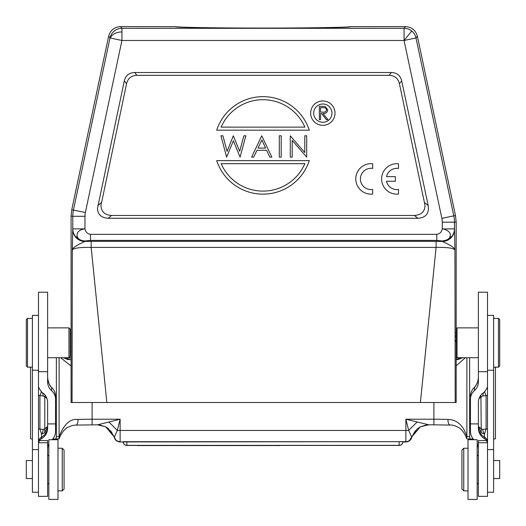 <?xml version="1.0" encoding="UTF-8"?>
<svg xmlns="http://www.w3.org/2000/svg" width="526" height="526" viewBox="0 0 526 526"><rect width="100%" height="100%" fill="white"/><g stroke="black" fill="none" stroke-linecap="round" stroke-linejoin="round"><path stroke-width="0.79" d="M57.985 499.411L57.985 439.703L48.846 439.703L48.846 499.411L57.985 499.411M38.483 441.104L38.483 496.366L47.623 496.366L47.623 440.545L39.489 440.545A6.095 6.075 0 0 1 41.534 438.631A12.183 12.144 180 0 0 47.623 428.111L47.623 423.903L47.623 426.428L44.776 428.894L44.776 396.716L46.978 398.484M47.623 377.97L47.623 381.218M52.133 439.703A12.183 12.144 0 0 0 55.546 431.267L55.546 399.208C55.48 395.782 54.158 392.915 51.587 390.608C49.109 388.504 47.787 385.69 47.623 382.165L47.623 292.2L38.483 292.2L38.483 387.162M52.685 439.092L59.208 438.769C60.891 433.963 63.508 430.242 67.065 427.599L72.371 425.468L75.935 425.08L97.566 424.824L120.125 419.215L120.125 430.452L405.875 430.452A6.095 0.487 -0 0 0 408.689 430.393L411.707 437.33A6.095 6.095 180 0 1 405.875 441.656L120.125 441.945A6.095 6.095 0 0 1 114.096 436.712L115.99 440.328L117.028 441.097L119.672 441.932L123.183 442.024M30.567 431.399L30.567 367.168L30.567 438.842L32.395 438.993M56.361 357.726L56.361 436.698L55.947 439.092M38.483 443.97L38.483 442.399A6.095 6.075 180 0 0 38.483 442.399L38.483 442.399A6.095 6.075 180 0 1 41.534 437.139L41.534 438.631M38.483 440.019L38.483 424.66M38.483 397.459L38.483 384.618M38.483 425.159L38.483 395.328A6.095 0.487 180 0 0 39.91 395.644L41.534 391.462M38.483 384.881L38.483 385.453M38.483 387.143L41.534 392.133C45.341 394.296 47.373 397.676 47.623 402.272L47.623 423.903L55.546 423.903L55.546 396.38A12.183 12.144 180 0 0 51.587 387.419L51.121 386.906L51.587 387.419L51.587 390.608M48.846 443.898A12.183 12.144 180 0 0 47.623 449.191M38.602 442.747L39.489 440.545M47.623 426.428L44.776 432.76L41.534 434.062L41.534 437.139A12.183 12.144 0 0 0 47.623 426.619M44.776 432.76L44.776 428.894L43.152 429.354A6.095 4.655 95.5 0 1 41.534 434.062L39.91 429.045A6.095 0.487 180 0 1 38.483 428.729M38.483 430.774L38.483 439.019M43.152 429.354L39.91 429.045L39.91 395.644L43.152 395.953L44.776 396.716L45.104 395.138M38.483 315.383L32.395 315.383L32.395 492.251L38.483 492.251M68.945 357.726L68.945 327.876L70.168 329.092L70.168 356.51L68.945 357.726L47.623 357.726M32.395 460.566L26.3 460.566L26.3 478.542L32.395 478.542M27.516 367.168L26.3 365.951L26.3 319.65L27.516 318.427L27.516 367.168L32.395 367.168M51.43 387.195C49.799 386.215 48.53 383.092 47.623 377.826C47.458 380.548 48.629 383.572 51.121 386.906M56.361 436.698L59.109 436.56C64.06 424.14 70.379 418.44 78.072 419.446A6.095 2.328 88.1 0 1 75.935 425.08M59.109 357.726L59.076 438.881M71.082 359.659A42.645 3.419 0 0 0 70.708 359.672L67.512 359.501M71.082 359.771A6.095 3.044 87.3 0 0 70.708 359.672L63.81 357.956M402.824 441.794L402.824 441.794A3.656 3.656 0 0 1 399.168 445.45L126.832 445.358L399.168 445.358L399.168 441.676L402.824 441.702A3.656 3.656 0 0 1 399.168 445.358L399.168 445.358M123.176 441.794L123.176 441.794A3.656 3.656 0 0 0 126.832 445.45M126.832 441.676L126.832 445.358A3.656 3.656 0 0 1 123.176 441.702L399.168 441.676M415.382 430.702L411.871 436.797M426.487 424.929L420.327 426.823M405.875 441.945A6.095 6.095 -0 0 0 411.904 436.712L409.169 440.972L407.039 441.833L402.817 442.024L405.875 441.945L405.875 419.215L428.769 424.804L420.32 426.81L411.595 437.145M78.072 419.446A36.557 2.932 180 0 1 92.103 419.215L120.125 419.215L117.311 430.393A6.095 0.487 0 0 0 120.125 430.452L120.125 441.656A6.095 6.095 180 0 1 114.293 437.33L117.311 430.393L108.856 421.97M114.405 437.145L105.693 426.829L108.33 428.532L114.162 436.915L110.624 430.709M105.673 426.823L99.513 424.929M60.681 357.726L71.082 366.037M462.19 357.956L456.173 359.462M495.433 431.399L495.433 367.168L495.433 438.842L493.605 438.993M450.065 425.08L433.897 424.824L433.897 419.215A36.557 2.932 180 0 1 447.928 419.446C448.047 422.976 448.823 424.85 450.269 425.067L450.065 425.074C452.399 424.798 455.509 425.744 459.395 427.921C462.716 430.57 465.181 434.187 466.792 438.769L466.891 436.56L469.639 436.698L469.639 357.726M473.315 439.092L466.924 438.881M478.377 492.796L478.377 496.366L487.517 496.366L487.517 442.747L478.377 442.747L478.377 492.796M484.466 391.462L486.09 395.644A6.095 0.487 0 0 0 487.517 395.328L487.517 384.703L487.517 387.143L484.466 392.133C480.659 394.296 478.627 397.676 478.377 402.272L478.377 428.111A12.183 12.144 180 0 0 484.466 438.631A6.095 6.075 0 0 1 486.511 440.545L478.377 440.545L478.377 442.747M478.377 377.918L478.377 382.165C478.265 385.578 476.944 388.398 474.413 390.608C471.842 392.915 470.52 395.782 470.454 399.208L470.454 431.267A12.183 12.144 0 0 0 473.867 439.703M487.517 387.143L487.517 292.2L478.377 292.2L478.377 382.165M470.053 439.092L469.639 436.698M478.377 371.691L487.517 371.711L487.517 442.399A6.095 6.075 180 0 0 487.517 442.392L487.517 443.97M480.895 395.138L481.224 428.894L482.848 429.354L486.09 429.045L484.466 434.062L484.466 437.139A6.095 6.075 180 0 1 487.517 442.392L487.517 440.413M487.517 441.301L487.517 442.747M487.517 387.162L487.517 425.159M486.511 440.545L487.398 442.747M478.377 449.191A12.183 12.144 180 0 0 477.154 443.898M470.454 399.208L470.454 423.903L478.377 423.903M474.57 387.195L474.058 387.734A12.183 6.68 45.2 0 1 474.413 387.419L474.879 386.906C477.371 383.572 478.542 380.548 478.377 377.826L477.726 381.817C476.115 385.315 475.063 387.11 474.57 387.195L474.879 386.906M487.517 439.019L487.517 430.801M481.224 432.76L478.377 426.428L481.224 428.894L481.224 432.76L484.466 434.062A6.095 4.655 -95.5 0 1 482.848 429.354M479.022 398.484L482.848 395.953A6.095 4.655 -95.5 0 1 483.631 392.639M487.517 492.251L493.605 492.251L493.605 315.383L487.517 315.383M478.377 327.876L457.055 327.876L457.055 357.726L478.377 357.726M86.612 402.508L456.173 402.508L456.173 221.998L455.503 215.66L453.8 215.844A30.462 30.455 84 0 1 454.464 222.176L456.173 221.998M456.127 329.013L456.075 329.966M456.029 331.472L455.989 333.412M455.97 334.996L455.95 337.547M455.937 340.026L455.93 341.69M454.536 229.31L454.931 250.001C454.891 246.773 444.378 242.565 442.353 241.427A12.183 12.118 -9.4 0 0 454.536 229.31L454.464 228.863A12.183 12.118 170.6 0 1 450.887 237.423A12.183 0.75 -134.8 0 0 450.039 236.141C451.19 233.202 448.987 230.809 443.438 228.961L454.464 228.863L454.464 222.176L442.281 222.176L442.281 228.863C441.728 232.019 439.881 233.846 436.751 234.346L436.751 240.408L442.281 240.98C447.317 240.27 449.908 238.659 450.039 236.141M76.362 237.423A12.183 0.75 -45.2 0 1 77.21 236.148C77.776 238.962 80.366 240.579 84.969 240.98A12.183 12.118 -170.6 0 1 72.785 228.863L72.713 229.31A12.183 12.118 9.4 0 0 84.896 241.427L91.169 241.342L91.169 247.398L106.85 402.508L71.082 402.508L71.082 216.107L71.746 209.775L108.632 36.241C110.342 30.225 114.313 27.01 120.553 26.589L175.625 26.648M439.388 402.508L420.405 402.508L436.087 247.398L436.087 241.342L442.353 241.427L442.281 240.98A12.183 12.118 170.6 0 0 450.887 237.423M72.713 229.31L72.325 250.008C72.351 246.779 82.845 242.578 84.896 241.427L84.969 240.98L90.505 240.408L90.505 234.346C87.369 233.846 85.521 232.019 84.969 228.863L83.812 228.961C78.729 230.21 76.526 232.604 77.21 236.141M411.733 31.014L404.067 40.482L441.879 218.375L453.8 215.844L415.987 37.944L404.067 40.482L404.067 28.299A12.183 12.183 39 0 1 415.987 37.944L417.368 36.241C415.658 30.225 411.687 27.01 405.447 26.589L350.415 26.622M175.572 26.589C175.631 27.365 217.08 28.088 263.007 28.062C308.907 28.088 350.428 27.365 350.428 26.589C355.885 28.568 169.859 28.555 175.572 26.589L175.585 26.622M71.082 216.107L72.785 216.285L72.785 228.863L84.969 228.863L84.969 216.285A18.272 18.272 -82.5 0 1 85.37 212.484L121.933 40.482L110.013 37.944A12.183 12.183 -39 0 1 121.933 28.299L404.067 28.299L405.447 26.589M417.874 218.277L108.126 218.277C101.242 217.79 97.698 214.463 97.501 208.296L124.3 80.879C125.642 75.501 129.08 72.719 134.617 72.516L391.383 72.516C396.92 72.719 400.358 75.501 401.7 80.879L428.197 205.528C429.315 213.471 425.869 217.718 417.874 218.277L414.403 215.463C421.287 214.976 424.83 211.649 425.028 205.475L399.425 83.693C398.077 78.315 394.638 75.534 389.102 75.33L136.898 75.33C131.362 75.534 127.923 78.315 126.575 83.693L100.972 205.482C101.176 211.649 104.72 214.976 111.597 215.463L414.403 215.463M417.368 36.241L455.503 215.66M72.055 402.508L72.325 250.008C73.653 248.081 79.873 247.213 90.972 247.398L436.278 247.398C447.429 247.22 453.649 248.088 454.931 250.001L455.2 402.508M443.339 228.863L442.281 228.863L443.438 228.961M292.193 157.123L290.28 157.123L290.28 135.793L304.771 152.579L304.771 135.793L306.684 135.793L306.684 157.123L292.193 140.376L292.193 157.123M279.293 157.123L279.293 135.793L281.206 135.793L281.206 157.123L279.293 157.123M261.738 135.793L271.857 157.123L269.779 157.123L266.623 150.285L256.958 150.285L253.716 157.123L251.625 157.123L261.738 135.793M261.856 139.949L257.996 148.095L265.617 148.095L261.856 139.949M226.627 157.123L220.953 135.793L222.932 135.793L227.1 151.435L233.307 135.793L239.678 151.33L243.873 135.793L245.833 135.793L240.08 157.123L233.393 140.81L226.627 157.123M309.301 160.627L216.699 160.627A48.74 48.74 0 0 0 309.301 160.627M304.883 163.678L221.117 163.678A45.696 45.696 0 0 0 304.883 163.678M216.699 130.165L309.301 130.165A48.74 48.74 0 0 0 216.699 130.165M221.117 127.121L304.883 127.121A45.696 45.696 0 0 0 221.117 127.121M335.009 113.143A12.183 12.183 0 0 1 322.826 125.326A12.183 12.183 0 0 1 310.642 113.143A12.183 12.183 0 0 1 322.826 100.959A12.183 12.183 0 0 1 335.009 113.143M313.687 113.143A9.139 9.139 0 0 0 322.826 122.282A9.139 9.139 0 0 0 331.965 113.143A9.139 9.139 0 0 0 322.826 104.003A9.139 9.139 0 0 0 313.687 113.143M319.341 119.685L319.341 106.285L325.061 106.462L327.764 109.868C327.363 112.465 325.778 113.675 323.01 113.498L327.935 119.685L326.449 119.685L321.524 113.498L320.544 113.498L320.544 119.685L319.341 119.685M320.544 107.659L320.544 112.123L322.997 112.143C324.956 112.386 326.146 111.624 326.561 109.862C326.14 108.139 324.976 107.409 323.056 107.659L320.544 107.659M395.361 181.24L395.361 176.631L386.511 176.631A10.638 10.638 0 0 1 398.504 168.445L398.504 163.796A15.234 15.234 0 0 0 381.613 178.932A15.234 15.234 0 0 0 398.504 194.074L398.504 189.478A10.638 10.638 0 0 1 386.498 181.24L395.361 181.24M372.671 163.764A15.234 15.234 0 0 0 355.773 178.906A15.234 15.234 0 0 0 372.671 194.048L372.671 189.452A10.638 10.638 0 0 1 360.415 178.932A10.638 10.638 0 0 1 372.671 168.419L372.671 163.764M493.605 478.542L499.7 478.542L499.7 460.566L493.605 460.566M498.484 318.427L499.7 319.65L499.7 365.951L498.484 367.168L498.484 318.427L493.605 318.427M447.928 419.446C456.969 419.649 463.288 425.356 466.891 436.56L466.891 357.726M428.434 424.824L433.897 424.824M417.144 421.97L408.689 430.393L405.875 419.215L433.897 419.215L433.897 402.508M465.326 357.726L456.173 365.826M458.139 359.574L456.173 359.699M477.154 499.411L477.154 439.703L468.015 439.703L468.015 499.411L477.154 499.411M468.015 448.231L463.754 448.231L463.754 490.883L468.015 490.883M463.754 448.231L461.927 450.059L461.927 489.055L463.754 490.883M138.174 445.548L279.148 445.548M57.985 490.883L62.246 490.883L62.246 448.231L57.985 448.231M62.246 490.883L64.073 489.055L64.073 450.059L62.246 448.231M47.623 371.711L38.483 371.685M43.152 395.953A6.095 4.655 95.5 0 0 42.369 392.639M63.87 357.956A30.462 2.446 180 0 1 67.118 357.943L71.082 357.943M462.13 357.956A30.462 2.446 180 0 0 458.882 357.943L456.173 357.943M92.103 402.508L92.103 424.824M478.377 426.619A12.183 12.144 0 0 0 484.466 437.139L484.466 438.631M474.413 390.608L474.413 387.419A12.183 12.144 180 0 0 470.454 396.38L470.454 396.38A12.183 12.183 0 0 1 474.058 387.734M487.517 428.729A6.095 0.487 0 0 1 486.09 429.045L486.09 395.644L482.848 395.953M404.067 40.482L121.933 40.482L121.933 28.299L120.553 26.589M84.969 216.285L72.785 216.285A30.462 30.455 -84 0 1 73.449 209.953L110.013 37.944L108.632 36.241M85.37 212.484L71.746 209.775M90.505 234.346L436.751 234.346M441.879 218.375A18.272 18.272 81.3 0 1 442.281 222.176M121.933 31.941A12.183 8.541 180 0 0 110.269 38.003M91.169 241.342L436.087 241.342M436.751 240.408L90.505 240.408M428.197 205.528L424.725 202.714M108.126 218.277L111.597 215.463M101.275 202.714L97.803 205.528M124.3 80.879L126.575 83.693M136.898 75.33L134.617 72.516M391.383 72.516L389.102 75.33M399.425 83.693L401.7 80.879M279.148 445.647L279.148 445.647A3.656 3.656 0 0 0 279.983 445.548M127.358 445.45L398.642 445.45M127.358 445.548L127.358 445.548A3.656 3.656 0 0 1 126.431 445.43M47.623 456.154L48.846 454.931M38.483 442.747L47.623 442.747M38.483 430.36L38.483 430.899M38.483 432.911L38.483 436.429M38.483 385.558L38.483 384.848M38.483 449.598L32.395 449.598M47.623 327.876L68.945 327.876M70.168 333.813L71.109 333.813M70.168 351.789L71.109 351.789M38.483 370.219L32.395 370.219M27.516 318.427L32.395 318.427M55.546 396.38L55.546 396.38A12.183 12.183 0 0 0 51.942 387.734M63.567 357.726L67.867 359.56M63.758 357.936L71.082 357.923M456.173 357.923L462.242 357.936M420.32 426.81L417.105 428.999L411.838 436.909M487.517 385.565L487.517 384.848M487.517 430.386L487.517 430.919M487.517 436.442L487.517 434.759M487.517 434.555L487.517 432.905M493.605 370.219L487.517 370.219M493.605 449.598L487.517 449.598M498.484 367.168L493.605 367.168M97.566 424.824L105.68 426.81M458.067 359.567L462.433 357.726M478.377 482.96L477.154 484.176M478.377 456.154L477.154 454.931M137.332 445.548A3.656 3.656 0 0 0 138.174 445.647M398.642 445.548A3.656 3.656 0 0 0 399.569 445.43M47.623 482.96L48.846 484.176"/></g></svg>
